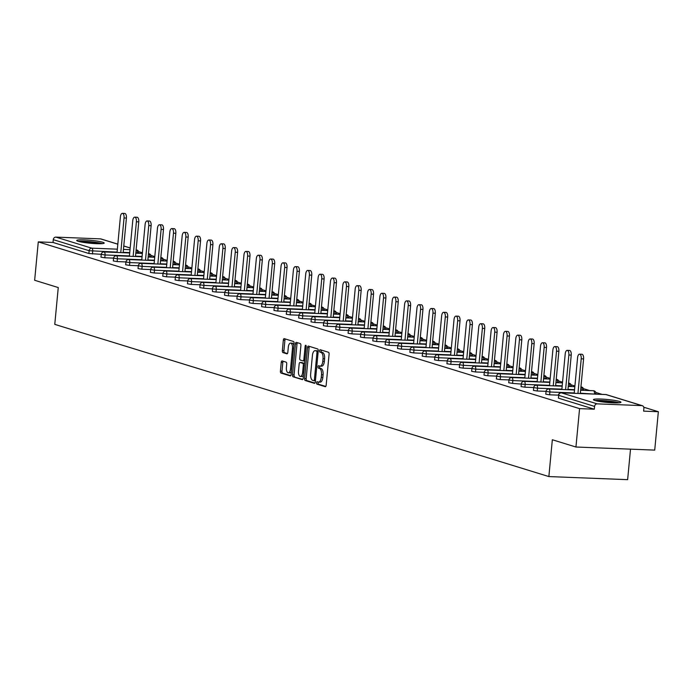 <?xml version="1.0" encoding="UTF-8"?>
<svg xmlns="http://www.w3.org/2000/svg" width="693" height="693" viewBox="0 0 693 693"><rect width="100%" height="100%" fill="white"/><g stroke="black" fill="none" stroke-linecap="round" stroke-linejoin="round"><path stroke-width="1.04" d="M316.528 382.77A1.213 0.554 -87.8 0 0 316.961 384.139L325.225 386.685A1.741 0.788 -87.8 0 0 325.32 386.703A1.741 0.788 -87.8 0 0 326.16 385.204L329.088 354.227A1.741 0.788 -87.8 0 0 328.473 352.269L320.218 349.722A1.213 0.554 -87.8 0 0 320.149 349.714A1.213 0.554 -87.8 0 0 319.56 350.762A1.213 0.554 -87.8 0 0 319.984 352.131L321.058 352.46A5.561 2.538 -87.8 0 1 323.025 358.731L322.782 361.313A5.561 2.538 -87.8 0 1 320.071 366.112A5.561 2.538 -87.8 0 1 319.768 366.06L318.702 365.731A1.213 0.554 -87.8 0 0 318.633 365.713A1.213 0.554 -87.8 0 0 318.044 366.762A1.213 0.554 -87.8 0 0 318.477 368.139L319.542 368.468A5.561 2.538 -87.8 0 1 321.509 374.74L321.266 377.321A5.561 2.538 -87.8 0 1 318.563 382.112A5.561 2.538 -87.8 0 1 318.26 382.06L317.186 381.73A1.213 0.554 -87.8 0 0 317.125 381.722A1.213 0.554 -87.8 0 0 316.528 382.77M318.321 382.077A1.213 0.554 -87.8 0 0 318.104 382.831A1.213 0.554 -87.8 0 0 318.537 384.199L325.762 386.425M321.344 350.069A1.213 0.554 -87.8 0 0 321.136 350.823A1.213 0.554 -87.8 0 0 321.561 352.191L322.635 352.52L321.058 352.46M319.828 366.077A1.213 0.554 -87.8 0 0 319.62 366.822A1.213 0.554 -87.8 0 0 320.053 368.2L321.119 368.529L319.542 368.468M78.17 241.294A13.817 1.481 5.4 0 0 93.564 243.512A13.817 1.481 5.4 0 0 104.21 243.07A13.817 1.481 5.4 0 0 102.746 242.255A13.817 1.481 5.4 0 0 87.353 240.038A13.817 1.481 5.4 0 0 76.706 240.471A13.817 1.481 5.4 0 0 78.17 241.294M594.906 400.476A13.817 1.481 5.4 0 0 610.308 402.694A13.817 1.481 5.4 0 0 620.954 402.252A13.817 1.481 5.4 0 0 619.49 401.438A13.817 1.481 5.4 0 0 604.088 399.22A13.817 1.481 5.4 0 0 593.442 399.653A13.817 1.481 5.4 0 0 594.906 400.476M282.172 360.94A1.741 0.788 -87.8 0 0 282.077 360.923A1.741 0.788 -87.8 0 0 281.228 362.422L280.405 371.11A1.741 0.788 -87.8 0 0 281.02 373.068L290.194 375.901A1.741 0.788 -87.8 0 0 290.289 375.909A1.741 0.788 -87.8 0 0 291.138 374.419L294.066 343.442A1.741 0.788 -87.8 0 0 293.451 341.476L284.277 338.652A1.741 0.788 -87.8 0 0 284.182 338.634A1.741 0.788 -87.8 0 0 283.333 340.133L282.346 350.632A1.741 0.788 -87.8 0 0 282.961 352.59L286.885 353.802A1.741 0.788 -87.8 0 0 286.98 353.82A1.741 0.788 -87.8 0 0 287.829 352.321L288.314 347.115A4.652 2.122 -87.8 0 1 290.584 343.104A4.652 2.122 -87.8 0 1 292.481 348.397L290.549 368.789A4.652 2.122 -87.8 0 1 288.288 372.791A4.652 2.122 -87.8 0 1 286.391 367.507L286.711 364.111A1.741 0.788 -87.8 0 0 286.096 362.144L282.172 360.94M641.77 405.613L605.89 394.56L561.304 392.81L597.184 403.863L641.77 405.613A2.659 2.348 107.1 0 1 643.884 408.333L643.615 411.14L658.35 411.711L654.72 450.112L575.944 447.02L552.338 439.752L548.865 476.567L54.773 324.367L58.255 287.552L34.65 280.275L38.28 241.883L579.573 408.627L594.308 409.208L594.568 406.401L558.688 395.348L558.428 398.154L594.308 409.208M575.944 447.02L579.573 408.627M304.591 378.56A1.741 0.788 -87.8 0 0 305.206 380.518L314.379 383.342A1.741 0.788 -87.8 0 0 314.475 383.359A1.741 0.788 -87.8 0 0 315.315 381.86L318.243 350.883A1.741 0.788 -87.8 0 0 317.628 348.925L308.454 346.102A1.741 0.788 -87.8 0 0 308.359 346.084A1.741 0.788 -87.8 0 0 307.519 347.583L304.591 378.56L306.167 378.621A1.741 0.788 -87.8 0 0 306.782 380.578L314.917 383.09M302.287 379.617L293.113 376.793A1.741 0.788 -87.8 0 1 292.498 374.835L295.426 343.858A1.741 0.788 -87.8 0 1 296.275 342.359A1.741 0.788 -87.8 0 1 296.37 342.377L300.294 343.589A1.741 0.788 -87.8 0 1 300.909 345.547L299.722 358.108A1.741 0.788 -87.8 0 0 300.338 360.065L302.936 360.871A1.741 0.788 -87.8 0 0 303.032 360.888A1.741 0.788 -87.8 0 0 303.88 359.39L305.119 346.309A1.213 0.554 -87.8 0 1 305.708 345.261A1.213 0.554 -87.8 0 1 306.202 346.647L303.231 378.135A1.741 0.788 -87.8 0 1 302.382 379.634A1.741 0.788 -87.8 0 1 302.287 379.617L302.477 379.625M548.865 476.567L627.633 479.66L630.517 449.159M597.184 403.863A2.659 2.348 107.1 0 0 594.568 406.401M38.28 241.883L53.014 242.463L53.274 239.657A2.659 2.348 -72.9 0 1 55.89 237.119L100.476 238.868A2.659 2.348 -72.9 0 1 101.005 238.955L117.819 244.135M138.591 251.602L142.437 252.789M150.944 255.405L154.79 256.592M163.305 259.217L167.152 260.403M175.658 263.019L179.504 264.206M188.011 266.831L191.857 268.009M200.372 270.634L204.218 271.821M212.725 274.437L216.571 275.623M225.086 278.248L228.933 279.435M237.439 282.051L241.285 283.238M249.792 285.863L253.638 287.041M262.153 289.665L265.999 290.852M274.506 293.468L278.352 294.655M286.867 297.28L290.714 298.466M299.22 301.083L303.066 302.269M311.573 304.894L315.419 306.072M323.934 308.697L327.78 309.884M336.287 312.5L340.133 313.686M348.648 316.311L352.494 317.498M361.001 320.114L364.847 321.301M373.354 323.926L377.2 325.104M385.715 327.728L389.561 328.915M398.068 331.531L401.914 332.718M410.429 335.343L414.275 336.529M422.782 339.146L426.628 340.332M435.135 342.957L438.981 344.135M447.496 346.76L451.342 347.947M459.849 350.571L463.695 351.749M472.21 354.374L476.056 355.561M484.563 358.177L488.409 359.364M496.916 361.989L500.762 363.167M509.277 365.791L513.123 366.978M521.63 369.603L525.476 370.781M533.991 373.406L537.837 374.592M546.344 377.209L550.19 378.395M558.697 381.02L562.543 382.198M571.058 384.823L574.904 386.01M583.411 388.634L589.752 390.583M595.763 392.437L602.104 394.386M643.771 407.224L658.35 411.711M101.239 254.314L88.895 253.508L89.154 250.71L53.274 239.657M53.014 242.463L88.895 253.508M558.428 398.154L558.688 395.348A2.659 2.348 107.1 0 1 561.304 392.81A2.659 1.213 -87.8 0 0 561.157 392.784A2.659 1.213 -87.8 0 0 560.914 392.827M104.799 257.779L100.961 257.164L101.23 254.357L105.067 254.972L104.799 257.779L113.591 258.125M117.152 261.582L113.323 260.966L113.583 258.16L117.42 258.775L117.152 261.582L125.944 261.928M129.513 265.393L125.676 264.769L125.944 261.971L129.773 262.586L129.513 265.393L138.305 265.731M141.866 269.196L138.037 268.581L138.297 265.774L142.134 266.389L141.866 269.196L150.658 269.542M154.227 272.999L150.39 272.384L150.658 269.577L154.487 270.201L154.227 272.999L163.02 273.345M166.58 276.81L162.742 276.195L163.011 273.389L166.848 274.004L166.58 276.81L175.372 277.157M178.933 280.613L175.104 279.998L175.364 277.191L179.201 277.806L178.933 280.613L187.725 280.96M191.294 284.425L187.457 283.801L187.725 281.003L191.554 281.618L191.294 284.425L200.086 284.762M203.647 288.227L199.818 287.612L200.078 284.806L203.915 285.421L203.647 288.227L216.268 289.232L216.008 292.03L212.456 291.571L212.439 288.609A2.659 2.659 0 0 1 215.185 286.209A2.659 1.213 -87.8 0 0 214.934 286.252M224.792 292.377L216.008 292.03M228.361 295.842L224.523 295.227L224.792 292.42L228.629 293.035L228.361 295.842L237.153 296.188M240.714 299.645L236.885 299.029L237.145 296.223L240.982 296.838L240.714 299.645L249.506 299.991M253.075 303.456L249.237 302.832L249.506 300.034L253.335 300.649L253.075 303.456L261.867 303.794M265.428 307.259L261.599 306.644L261.859 303.837L265.696 304.452L265.428 307.259L274.22 307.605M277.78 311.062L273.952 310.447L274.22 307.64L278.049 308.264L277.78 311.062L286.573 311.408M290.142 314.873L286.304 314.258L286.573 311.452L290.402 312.067L290.142 314.873L298.934 315.22M302.494 318.676L298.666 318.061L298.926 315.254L302.763 315.869L302.494 318.676L311.287 319.023M314.856 322.488L311.018 321.864L311.287 319.066L315.116 319.681L314.856 322.488L323.648 322.825M327.209 326.29L323.38 325.675L323.64 322.869L327.477 323.484L327.209 326.29L336.001 326.637M339.561 330.093L335.733 329.478L336.001 326.672L339.83 327.295L339.561 330.093L348.354 330.44M351.923 333.905L348.085 333.29L348.354 330.483L352.183 331.098L351.923 333.905L360.715 334.251M364.275 337.708L360.447 337.093L360.706 334.286L364.544 334.901L364.275 337.708L373.068 338.054M376.637 341.519L372.799 340.895L373.068 338.097L376.897 338.712L376.637 341.519L385.429 341.857M388.99 345.322L385.161 344.707L385.421 341.9L389.258 342.515L388.99 345.322L397.782 345.668M401.342 349.125L397.513 348.51L397.782 345.703L401.611 346.327L401.342 349.125L410.135 349.471M413.704 352.936L409.866 352.321L410.135 349.515L413.964 350.13L413.704 352.936L422.496 353.283M426.056 356.739L422.228 356.124L422.487 353.317L426.325 353.932L426.056 356.739L434.849 357.086M438.418 360.551L434.58 359.927L434.849 357.129L438.678 357.744L438.418 360.551L447.21 360.888M450.771 364.353L446.942 363.738L447.202 360.932L451.039 361.547L450.771 364.353L459.563 364.7M463.123 368.156L459.294 367.541L459.563 364.735L463.392 365.358L463.123 368.156L471.916 368.503M475.485 371.968L471.647 371.353L471.916 368.546L475.745 369.161L475.485 371.968L484.277 372.314M487.837 375.771L484.009 375.156L484.268 372.349L488.106 372.964L487.837 375.771L496.63 376.117M500.199 379.582L496.361 378.958L496.63 376.16L500.459 376.775L500.199 379.582L508.991 379.92M512.551 383.385L508.723 382.77L508.983 379.963L512.82 380.578L512.551 383.385L525.173 384.39L524.904 387.188L521.075 386.573L521.344 383.766A2.659 2.659 0 0 1 524.09 381.367A2.659 1.213 -87.8 0 0 523.839 381.41M533.697 387.534L524.904 387.188M537.266 390.999L533.428 390.384L533.697 387.578L537.525 388.193L537.266 390.999L546.058 391.346M549.618 394.802L545.789 394.187L546.049 391.38L549.887 391.995L549.618 394.802L558.411 395.149M319.837 382.12A5.561 2.538 -87.8 0 0 320.14 382.172A5.561 2.538 -87.8 0 0 322.843 377.382L321.266 377.321M321.119 368.529A5.561 2.538 -87.8 0 1 323.085 374.8L322.843 377.382M321.344 366.121A5.561 2.538 -87.8 0 0 321.647 366.173A5.561 2.538 -87.8 0 0 324.359 361.382L322.782 361.313M322.635 352.52A5.561 2.538 -87.8 0 1 324.601 358.801L324.359 361.382M309.485 346.422A1.741 0.788 -87.8 0 0 309.095 347.643L306.167 378.621M313.747 380.674A1.213 0.554 -87.8 0 0 313.816 380.682A1.213 0.554 -87.8 0 0 314.405 379.634L316.978 352.442A1.213 0.554 -87.8 0 0 316.545 351.074L315.419 350.727A5.561 2.538 -87.8 0 0 315.116 350.675A5.561 2.538 -87.8 0 0 312.413 355.466L310.655 374.055A5.561 2.538 -87.8 0 0 312.621 380.327L313.747 380.674M313.886 380.674L315.324 380.734A1.213 0.554 -87.8 0 0 315.393 380.743A1.213 0.554 -87.8 0 0 315.419 380.743L313.816 380.682M318.217 351.186A1.213 0.554 -87.8 0 0 318.122 351.134L316.545 351.074M316.389 350.762A5.561 2.538 -87.8 0 1 316.692 350.736A5.561 2.538 -87.8 0 1 316.996 350.788L318.122 351.134M302.832 379.366L293.113 376.793M297.401 342.697A1.741 0.788 -87.8 0 0 297.002 343.919L294.075 374.896A1.741 0.788 -87.8 0 0 294.69 376.853M303.127 360.88L304.513 360.932A1.741 0.788 -87.8 0 0 304.608 360.949A1.741 0.788 -87.8 0 0 304.859 360.871M298.484 371.145A4.652 2.122 -87.8 0 0 300.39 376.429A4.652 2.122 -87.8 0 0 302.65 372.427L303.326 365.246A1.741 0.788 -87.8 0 0 302.711 363.279L300.104 362.482A1.741 0.788 -87.8 0 0 300.017 362.465A1.741 0.788 -87.8 0 0 299.168 363.964L298.484 371.145M300.39 376.429L301.957 376.498A4.652 2.122 -87.8 0 0 303.508 375.208M304.599 363.608A1.741 0.788 -87.8 0 0 304.288 363.34L302.711 363.279M301.49 362.534A1.741 0.788 -87.8 0 1 301.585 362.526A1.741 0.788 -87.8 0 1 301.68 362.543L304.288 363.34M288.288 372.791L289.865 372.86A4.652 2.122 -87.8 0 0 291.406 371.569M293.875 345.46A4.652 2.122 -87.8 0 0 292.151 343.174L290.584 343.104M285.308 338.972A1.741 0.788 -87.8 0 0 284.91 340.194L283.922 350.693A1.741 0.788 -87.8 0 0 284.537 352.65L287.43 353.543M283.203 361.252A1.741 0.788 -87.8 0 0 282.805 362.482L281.982 371.171A1.741 0.788 -87.8 0 0 282.597 373.129L290.739 375.641M583.584 358.905L581.219 358.809A4.071 1.854 -87.8 0 0 579.565 354.175L581.921 354.27A4.071 1.854 92.2 0 1 583.584 358.905L580.31 393.537M579.565 354.175A4.071 1.854 -87.8 0 0 577.581 357.683L574.211 393.295M581.219 358.809L577.945 393.442M571.231 355.093L568.866 354.998A4.071 1.854 -87.8 0 0 567.203 350.372L569.568 350.459A4.071 1.854 92.2 0 1 571.231 355.093L567.957 389.726M567.203 350.372A4.071 1.854 -87.8 0 0 565.219 353.88L561.858 389.492M568.866 354.998L565.592 389.639M558.87 351.29L556.514 351.195A4.071 1.854 -87.8 0 0 554.85 346.561L557.215 346.656A4.071 1.854 92.2 0 1 558.87 351.29L555.604 385.923M554.85 346.561A4.071 1.854 -87.8 0 0 552.867 350.078L549.497 385.68M556.514 351.195L553.239 385.828M546.517 347.479L544.152 347.392A4.071 1.854 -87.8 0 0 542.489 342.758L544.854 342.853A4.071 1.854 92.2 0 1 546.517 347.479L543.243 382.12M542.489 342.758A4.071 1.854 -87.8 0 0 540.514 346.266L537.144 381.878M544.152 347.392L540.878 382.025M534.164 343.676L531.8 343.581A4.071 1.854 -87.8 0 0 530.136 338.955L532.501 339.042A4.071 1.854 92.2 0 1 534.164 343.676L530.89 378.309M530.136 338.955A4.071 1.854 -87.8 0 0 528.153 342.463L524.792 378.075M531.8 343.581L528.525 378.213M521.803 339.873L519.438 339.778A4.071 1.854 -87.8 0 0 517.784 335.143L520.14 335.239A4.071 1.854 92.2 0 1 521.803 339.873L518.529 374.506M517.784 335.143A4.071 1.854 -87.8 0 0 515.8 338.652L512.43 374.263M519.438 339.778L516.172 374.411M596.197 400.814A11.954 1.282 -174.6 0 1 607.752 401.143A11.954 1.282 -174.6 0 1 618.026 402.884M613.34 402.858A11.071 1.187 5.4 0 0 607.622 402.105A11.071 1.187 5.4 0 0 600.814 401.671M619.17 402.806A13.73 1.464 5.4 0 0 607.856 400.961A13.73 1.464 5.4 0 0 595.088 400.528M79.461 241.632A11.954 1.282 -174.6 0 1 91.017 241.961A11.954 1.282 -174.6 0 1 101.291 243.702M96.596 243.676A11.071 1.187 5.4 0 0 90.878 242.922A11.071 1.187 5.4 0 0 84.07 242.489M102.434 243.624A13.73 1.464 5.4 0 0 91.112 241.779A13.73 1.464 5.4 0 0 78.352 241.346M509.45 336.062L507.085 335.966A4.071 1.854 -87.8 0 0 505.422 331.341L507.787 331.427A4.071 1.854 92.2 0 1 509.45 336.062L506.176 370.694M505.422 331.341A4.071 1.854 -87.8 0 0 503.439 334.849L500.077 370.46M507.085 335.966L503.811 370.608M497.089 332.259L494.733 332.164A4.071 1.854 -87.8 0 0 493.07 327.529L495.434 327.624A4.071 1.854 92.2 0 1 497.089 332.259L493.823 366.892M493.07 327.529A4.071 1.854 -87.8 0 0 491.086 331.046L487.716 366.649M494.733 332.164L491.458 366.796M484.736 328.447L482.371 328.361A4.071 1.854 -87.8 0 0 480.708 323.726L483.073 323.822A4.071 1.854 92.2 0 1 484.736 328.447L481.462 363.089M480.708 323.726A4.071 1.854 -87.8 0 0 478.733 327.235L475.363 362.846M482.371 328.361L479.097 362.993M472.383 324.645L470.019 324.549A4.071 1.854 -87.8 0 0 468.355 319.923L470.72 320.01A4.071 1.854 92.2 0 1 472.383 324.645L469.109 359.277M468.355 319.923A4.071 1.854 -87.8 0 0 466.372 323.432L463.011 359.043M470.019 324.549L466.744 359.182M460.022 320.842L457.657 320.746A4.071 1.854 -87.8 0 0 456.003 316.112L458.359 316.207A4.071 1.854 92.2 0 1 460.022 320.842L456.748 355.474M456.003 316.112A4.071 1.854 -87.8 0 0 454.019 319.62L450.649 355.232M457.657 320.746L454.391 355.379M447.669 317.03L445.304 316.935A4.071 1.854 -87.8 0 0 443.641 312.309L446.006 312.396A4.071 1.854 92.2 0 1 447.669 317.03L444.395 351.663M443.641 312.309A4.071 1.854 -87.8 0 0 441.658 315.817L438.297 351.429M445.304 316.935L442.03 351.576M435.308 313.227L432.952 313.132A4.071 1.854 -87.8 0 0 431.289 308.498L433.653 308.593A4.071 1.854 92.2 0 1 435.308 313.227L432.042 347.86M431.289 308.498A4.071 1.854 -87.8 0 0 429.305 312.015L425.935 347.617M432.952 313.132L429.677 347.765M422.955 309.416L420.59 309.329A4.071 1.854 -87.8 0 0 418.927 304.695L421.292 304.79A4.071 1.854 92.2 0 1 422.955 309.416L419.681 344.057M418.927 304.695A4.071 1.854 -87.8 0 0 416.952 308.203L413.582 343.815M420.59 309.329L417.316 343.962M410.602 305.613L408.238 305.518A4.071 1.854 -87.8 0 0 406.574 300.892L408.939 300.979A4.071 1.854 92.2 0 1 410.602 305.613L407.328 340.246M406.574 300.892A4.071 1.854 -87.8 0 0 404.591 304.4L401.23 340.012M408.238 305.518L404.963 340.15M398.241 301.81L395.876 301.715A4.071 1.854 -87.8 0 0 394.222 297.08L396.578 297.176A4.071 1.854 92.2 0 1 398.241 301.81L394.967 336.443M394.222 297.08A4.071 1.854 -87.8 0 0 392.238 300.589L388.868 336.2M395.876 301.715L392.61 336.348M385.888 297.999L383.524 297.903A4.071 1.854 -87.8 0 0 381.86 293.278L384.225 293.364A4.071 1.854 92.2 0 1 385.888 297.999L382.614 332.631M381.86 293.278A4.071 1.854 -87.8 0 0 379.877 296.786L376.516 332.397M383.524 297.903L380.249 332.545M373.536 294.196L371.171 294.101A4.071 1.854 -87.8 0 0 369.508 289.466L371.872 289.561A4.071 1.854 92.2 0 1 373.536 294.196L370.261 328.829M369.508 289.466A4.071 1.854 -87.8 0 0 367.524 292.983L364.163 328.586M371.171 294.101L367.896 328.733M361.174 290.384L358.809 290.298A4.071 1.854 -87.8 0 0 357.146 285.663L359.511 285.759A4.071 1.854 92.2 0 1 361.174 290.384L357.9 325.026M357.146 285.663A4.071 1.854 -87.8 0 0 355.171 289.172L351.801 324.783M358.809 290.298L355.535 324.93M348.822 286.581L346.457 286.486A4.071 1.854 -87.8 0 0 344.793 281.86L347.158 281.947A4.071 1.854 92.2 0 1 348.822 286.581L345.547 321.214M344.793 281.86A4.071 1.854 -87.8 0 0 342.81 285.369L339.449 320.98M346.457 286.486L343.182 321.119M336.46 282.779L334.104 282.683A4.071 1.854 -87.8 0 0 332.441 278.049L334.797 278.144A4.071 1.854 92.2 0 1 336.46 282.779L333.186 317.411M332.441 278.049A4.071 1.854 -87.8 0 0 330.457 281.557L327.087 317.169M334.104 282.683L330.83 317.316M324.107 278.967L321.743 278.872A4.071 1.854 -87.8 0 0 320.079 274.246L322.444 274.333A4.071 1.854 92.2 0 1 324.107 278.967L320.833 313.6M320.079 274.246A4.071 1.854 -87.8 0 0 318.104 277.754L314.735 313.366M321.743 278.872L318.468 313.513M311.755 275.164L309.39 275.069A4.071 1.854 -87.8 0 0 307.727 270.435L310.092 270.53A4.071 1.854 92.2 0 1 311.755 275.164L308.48 309.797M307.727 270.435A4.071 1.854 -87.8 0 0 305.743 273.952L302.382 309.554M309.39 275.069L306.115 309.702M299.393 271.353L297.028 271.266A4.071 1.854 -87.8 0 0 295.365 266.632L297.73 266.727A4.071 1.854 92.2 0 1 299.393 271.353L296.119 305.994M295.365 266.632A4.071 1.854 -87.8 0 0 293.39 270.14L290.02 305.752M297.028 271.266L293.754 305.899M287.041 267.55L284.676 267.455A4.071 1.854 -87.8 0 0 283.013 262.829L285.377 262.916A4.071 1.854 92.2 0 1 287.041 267.55L283.766 302.183M283.013 262.829A4.071 1.854 -87.8 0 0 281.029 266.337L277.668 301.949M284.676 267.455L281.401 302.087M274.679 263.747L272.323 263.652A4.071 1.854 -87.8 0 0 270.66 259.017L273.016 259.113A4.071 1.854 92.2 0 1 274.679 263.747L271.405 298.38M270.66 259.017A4.071 1.854 -87.8 0 0 268.676 262.526L265.306 298.137M272.323 263.652L269.049 298.285M262.326 259.936L259.962 259.84A4.071 1.854 -87.8 0 0 258.298 255.215L260.663 255.301A4.071 1.854 92.2 0 1 262.326 259.936L259.052 294.568M258.298 255.215A4.071 1.854 -87.8 0 0 256.323 258.723L252.954 294.334M259.962 259.84L256.687 294.482M249.974 256.133L247.609 256.038A4.071 1.854 -87.8 0 0 245.946 251.403L248.311 251.498A4.071 1.854 92.2 0 1 249.974 256.133L246.699 290.765M245.946 251.403A4.071 1.854 -87.8 0 0 243.962 254.92L240.601 290.523M247.609 256.038L244.334 290.67M237.612 252.321L235.248 252.235A4.071 1.854 -87.8 0 0 233.584 247.6L235.949 247.696A4.071 1.854 92.2 0 1 237.612 252.321L234.338 286.963M233.584 247.6A4.071 1.854 -87.8 0 0 231.609 251.109L228.24 286.72M235.248 252.235L231.973 286.867M225.26 248.518L222.895 248.423A4.071 1.854 -87.8 0 0 221.232 243.797L223.596 243.884A4.071 1.854 92.2 0 1 225.26 248.518L221.985 283.151M221.232 243.797A4.071 1.854 -87.8 0 0 219.248 247.306L215.887 282.917M222.895 248.423L219.62 283.056M212.898 244.716L210.542 244.62A4.071 1.854 -87.8 0 0 208.879 239.986L211.235 240.081A4.071 1.854 92.2 0 1 212.898 244.716L209.624 279.348M208.879 239.986A4.071 1.854 -87.8 0 0 206.895 243.494L203.525 279.106M210.542 244.62L207.268 279.253M200.546 240.904L198.181 240.809A4.071 1.854 -87.8 0 0 196.517 236.183L198.882 236.27A4.071 1.854 92.2 0 1 200.546 240.904L197.271 275.537M196.517 236.183A4.071 1.854 -87.8 0 0 194.542 239.691L191.173 275.303M198.181 240.809L194.906 275.45M188.193 237.101L185.828 237.006A4.071 1.854 -87.8 0 0 184.165 232.372L186.53 232.467A4.071 1.854 92.2 0 1 188.193 237.101L184.918 271.734M184.165 232.372A4.071 1.854 -87.8 0 0 182.181 235.889L178.82 271.491M185.828 237.006L182.554 271.639M175.831 233.29L173.467 233.203A4.071 1.854 -87.8 0 0 171.803 228.569L174.168 228.664A4.071 1.854 92.2 0 1 175.831 233.29L172.557 267.931M171.803 228.569A4.071 1.854 -87.8 0 0 169.828 232.077L166.459 267.689M173.467 233.203L170.192 267.836M163.479 229.487L161.114 229.392A4.071 1.854 -87.8 0 0 159.451 224.766L161.816 224.853A4.071 1.854 92.2 0 1 163.479 229.487L160.204 264.12M159.451 224.766A4.071 1.854 -87.8 0 0 157.467 228.274L154.106 263.886M161.114 229.392L157.839 264.024M151.117 225.684L148.761 225.589A4.071 1.854 -87.8 0 0 147.098 220.954L149.463 221.05A4.071 1.854 92.2 0 1 151.117 225.684L147.843 260.317M147.098 220.954A4.071 1.854 -87.8 0 0 145.114 224.463L141.744 260.074M148.761 225.589L145.487 260.221M138.765 221.873L136.4 221.777A4.071 1.854 -87.8 0 0 134.737 217.152L137.101 217.238A4.071 1.854 92.2 0 1 138.765 221.873L135.49 256.505M134.737 217.152A4.071 1.854 -87.8 0 0 132.761 220.66L129.392 256.271M136.4 221.777L133.125 256.419M126.412 218.07L124.047 217.974A4.071 1.854 -87.8 0 0 122.384 213.34L124.749 213.435A4.071 1.854 92.2 0 1 126.412 218.07L123.137 252.702M122.384 213.34A4.071 1.854 -87.8 0 0 120.4 216.857L117.039 252.46M124.047 217.974L120.773 252.607M318.537 384.199L316.961 384.139M321.561 352.191L319.984 352.131M320.053 368.2L318.477 368.139M642.307 405.7L606.418 394.646A2.659 2.348 107.1 0 0 605.89 394.56A2.659 1.213 -87.8 0 0 605.743 394.534A2.659 1.213 -87.8 0 0 605.595 394.542M55.89 237.119L91.771 248.172L117.342 249.168M123.449 249.411L130.015 249.671M130.171 248.016L123.761 246.041M117.819 244.205L100.476 238.868M137.266 253.257L137.292 252.91A2.659 1.213 92.2 0 0 136.356 249.913A2.659 2.348 -72.9 0 1 136.885 250.008L136.131 249.775M117.065 252.122L89.154 250.71A2.659 2.348 -72.9 0 1 91.771 248.172A2.659 1.213 92.2 0 1 92.706 251.169L92.446 253.967M594.438 394.092L580.344 393.191M574.246 392.957L549.887 391.995A2.659 1.213 92.2 0 0 548.943 389.007A2.659 1.213 -87.8 0 0 548.804 388.981A2.659 1.213 -87.8 0 0 548.553 389.024M580.621 390.228L593.39 390.722A2.659 1.213 -87.8 0 1 593.529 390.748A2.659 1.213 92.2 0 1 594.473 393.745L595.928 393.633A2.659 2.659 0 0 0 593.39 390.722A2.659 1.213 -87.8 0 0 593.243 390.739M595.651 393.477L595.885 394.144M582.085 390.28L580.656 389.882M574.558 389.648L567.991 389.388M561.893 389.145L537.525 388.193A2.659 1.213 92.2 0 0 536.59 385.195A2.659 1.213 -87.8 0 0 536.443 385.169A2.659 1.213 -87.8 0 0 536.2 385.221M569.724 386.477L568.303 386.079M562.205 385.836L555.63 385.577M549.532 385.343L525.173 384.39A2.659 1.213 92.2 0 0 524.237 381.393A2.659 1.213 -87.8 0 0 524.09 381.367L549.818 382.371M557.371 382.666L555.942 382.267M549.844 382.034L543.277 381.774M537.179 381.531L512.82 380.578A2.659 1.213 92.2 0 0 511.876 377.581A2.659 1.213 -87.8 0 0 511.729 377.555A2.659 1.213 -87.8 0 0 511.486 377.607M545.019 378.863L543.589 378.465M537.491 378.222L530.916 377.971M524.818 377.728L500.459 376.775A2.659 1.213 92.2 0 0 499.523 373.778A2.659 1.213 -87.8 0 0 499.376 373.752A2.659 1.213 -87.8 0 0 499.133 373.796M532.657 375.06L531.236 374.662M525.138 374.419L518.563 374.159M512.465 373.925L488.106 372.964A2.659 1.213 92.2 0 0 487.162 369.975A2.659 1.213 -87.8 0 0 487.023 369.949A2.659 1.213 -87.8 0 0 486.772 369.993M520.304 371.249L518.875 370.85M512.777 370.616L506.211 370.357M500.112 370.114L475.745 369.161A2.659 1.213 92.2 0 0 474.809 366.164A2.659 1.213 -87.8 0 0 474.662 366.138A2.659 1.213 -87.8 0 0 474.419 366.19M507.943 367.446L506.522 367.047M500.424 366.805L493.849 366.545M487.751 366.311L463.392 365.358A2.659 1.213 92.2 0 0 462.456 362.361A2.659 1.213 -87.8 0 0 462.309 362.335A2.659 1.213 -87.8 0 0 462.058 362.378M495.59 363.634L494.161 363.236M488.063 363.002L481.496 362.742M475.398 362.5L451.039 361.547A2.659 1.213 92.2 0 0 450.095 358.55A2.659 1.213 -87.8 0 0 449.948 358.524A2.659 1.213 -87.8 0 0 449.705 358.576M483.238 359.832L481.808 359.433M475.71 359.191L469.135 358.939M463.037 358.697L438.678 357.744A2.659 1.213 92.2 0 0 437.742 354.747A2.659 1.213 -87.8 0 0 437.595 354.721A2.659 1.213 -87.8 0 0 437.352 354.764M470.876 356.029L469.456 355.63M463.357 355.388L456.782 355.128M450.684 354.894L426.325 353.932A2.659 1.213 92.2 0 0 425.381 350.944A2.659 1.213 -87.8 0 0 425.242 350.918A2.659 1.213 -87.8 0 0 424.991 350.961M458.523 352.217L457.094 351.819M450.996 351.585L444.43 351.325M438.331 351.082L413.964 350.13A2.659 1.213 92.2 0 0 413.028 347.132A2.659 1.213 -87.8 0 0 412.881 347.106A2.659 1.213 -87.8 0 0 412.638 347.158M446.162 348.414L444.741 348.016M438.643 347.773L432.068 347.514M425.97 347.28L401.611 346.327A2.659 1.213 92.2 0 0 400.675 343.33A2.659 1.213 -87.8 0 0 400.528 343.304A2.659 1.213 -87.8 0 0 400.277 343.347M433.809 344.603L432.38 344.204M426.282 343.971L419.715 343.711M413.617 343.468L389.258 342.515A2.659 1.213 92.2 0 0 388.314 339.518A2.659 1.213 -87.8 0 0 388.175 339.492A2.659 1.213 -87.8 0 0 387.924 339.544M421.457 340.8L420.027 340.402M413.929 340.159L407.363 339.908M401.256 339.665L376.897 338.712A2.659 1.213 92.2 0 0 375.961 335.715A2.659 1.213 -87.8 0 0 375.814 335.689A2.659 1.213 -87.8 0 0 375.571 335.733M409.095 336.997L407.675 336.599M401.576 336.356L395.001 336.096M388.903 335.862L364.544 334.901A2.659 1.213 92.2 0 0 363.6 331.912A2.659 1.213 -87.8 0 0 363.461 331.886A2.659 1.213 -87.8 0 0 363.21 331.93M396.743 333.186L395.313 332.787M389.215 332.553L382.649 332.293M376.55 332.051L352.183 331.098A2.659 1.213 92.2 0 0 351.247 328.101A2.659 1.213 -87.8 0 0 351.1 328.075A2.659 1.213 -87.8 0 0 350.857 328.127M384.381 329.383L382.96 328.984M376.862 328.742L370.287 328.482M364.189 328.248L339.83 327.295A2.659 1.213 92.2 0 0 338.894 324.298A2.659 1.213 -87.8 0 0 338.747 324.272A2.659 1.213 -87.8 0 0 338.496 324.315M372.028 325.571L370.599 325.173M364.501 324.939L357.934 324.679M351.836 324.437L327.477 323.484A2.659 1.213 92.2 0 0 326.533 320.487A2.659 1.213 -87.8 0 0 326.394 320.461A2.659 1.213 -87.8 0 0 326.143 320.512M359.676 321.769L358.246 321.37M352.148 321.128L345.582 320.876M339.475 320.634L315.116 319.681A2.659 1.213 92.2 0 0 314.18 316.684A2.659 1.213 -87.8 0 0 314.033 316.658A2.659 1.213 -87.8 0 0 313.79 316.701M347.314 317.966L345.894 317.567M339.795 317.325L333.22 317.065M327.122 316.831L302.763 315.869A2.659 1.213 92.2 0 0 301.819 312.881A2.659 1.213 -87.8 0 0 301.68 312.855A2.659 1.213 -87.8 0 0 301.429 312.898M334.962 314.154L333.532 313.756M327.434 313.522L320.868 313.262M314.769 313.019L290.402 312.067A2.659 1.213 92.2 0 0 289.466 309.069A2.659 1.213 -87.8 0 0 289.319 309.043A2.659 1.213 -87.8 0 0 289.076 309.095M322.609 310.351L321.18 309.953M315.081 309.71L308.506 309.45M302.408 309.217L278.049 308.264A2.659 1.213 92.2 0 0 277.113 305.266A2.659 1.213 -87.8 0 0 276.966 305.241A2.659 1.213 -87.8 0 0 276.715 305.284M310.247 306.54L308.818 306.141M302.72 305.908L296.154 305.648M290.055 305.405L265.696 304.452A2.659 1.213 92.2 0 0 264.752 301.455A2.659 1.213 -87.8 0 0 264.613 301.429A2.659 1.213 -87.8 0 0 264.362 301.481M297.895 302.737L296.465 302.339M290.367 302.096L283.801 301.845M277.694 301.602L253.335 300.649A2.659 1.213 92.2 0 0 252.399 297.652A2.659 1.213 -87.8 0 0 252.252 297.626A2.659 1.213 -87.8 0 0 252.009 297.669M285.533 298.934L284.113 298.536M278.014 298.293L271.439 298.033M265.341 297.799L240.982 296.838A2.659 1.213 92.2 0 0 240.038 293.849A2.659 1.213 -87.8 0 0 239.899 293.823A2.659 1.213 -87.8 0 0 239.648 293.867M273.181 295.123L271.751 294.724M265.653 294.49L259.087 294.23M252.988 293.988L228.629 293.035A2.659 1.213 92.2 0 0 227.685 290.038A2.659 1.213 -87.8 0 0 227.538 290.012A2.659 1.213 -87.8 0 0 227.295 290.064M260.828 291.32L259.399 290.921M253.3 290.679L246.725 290.419M240.627 290.185L216.268 289.232A2.659 1.213 92.2 0 0 215.332 286.235A2.659 1.213 -87.8 0 0 215.185 286.209L240.913 287.214M248.466 287.508L247.037 287.11M240.939 286.876L234.373 286.616M228.274 286.374L203.915 285.421A2.659 1.213 92.2 0 0 202.971 282.423A2.659 1.213 -87.8 0 0 202.832 282.397A2.659 1.213 -87.8 0 0 202.581 282.449M236.114 283.706L234.684 283.307M228.586 283.065L222.02 282.813M215.913 282.571L191.554 281.618A2.659 1.213 92.2 0 0 190.618 278.621A2.659 1.213 -87.8 0 0 190.471 278.595A2.659 1.213 -87.8 0 0 190.228 278.638M223.752 279.903L222.332 279.504M216.233 279.262L209.658 279.002M203.56 278.768L179.201 277.806A2.659 1.213 92.2 0 0 178.257 274.818A2.659 1.213 -87.8 0 0 178.118 274.792A2.659 1.213 -87.8 0 0 177.867 274.835M211.4 276.091L209.97 275.693M203.872 275.459L197.306 275.199M191.207 274.956L166.848 274.004A2.659 1.213 92.2 0 0 165.904 271.006A2.659 1.213 -87.8 0 0 165.757 270.98A2.659 1.213 -87.8 0 0 165.514 271.032M199.047 272.288L197.618 271.89M191.519 271.647L184.944 271.387M178.846 271.154L154.487 270.201A2.659 1.213 92.2 0 0 153.551 267.203A2.659 1.213 -87.8 0 0 153.404 267.177A2.659 1.213 -87.8 0 0 153.153 267.221M186.686 268.477L185.256 268.078M179.158 267.844L172.592 267.585M166.493 267.342L142.134 266.389A2.659 1.213 92.2 0 0 141.19 263.392A2.659 1.213 -87.8 0 0 141.051 263.366A2.659 1.213 -87.8 0 0 140.8 263.418M174.333 264.674L172.903 264.276M166.805 264.033L160.239 263.782M154.141 263.539L129.773 262.586A2.659 1.213 92.2 0 0 128.837 259.589A2.659 1.213 -87.8 0 0 128.69 259.563A2.659 1.213 -87.8 0 0 128.448 259.606M161.971 260.871L160.551 260.473M154.452 260.23L147.878 259.97M141.779 259.736L117.42 258.775A2.659 1.213 92.2 0 0 116.476 255.786A2.659 1.213 -87.8 0 0 116.337 255.76A2.659 1.213 -87.8 0 0 116.086 255.804M149.619 257.06L148.189 256.661M142.091 256.427L135.525 256.167M129.426 255.925L105.067 254.972A2.659 1.213 92.2 0 0 104.123 251.975A2.659 1.213 -87.8 0 0 103.976 251.949A2.659 1.213 -87.8 0 0 103.733 252.001M138.47 252.642L135.837 252.858M129.738 252.616L123.163 252.356M581.176 386.945A2.659 1.213 92.2 0 1 582.12 389.942L583.575 389.821A2.659 2.659 0 0 0 581.029 386.919A2.659 1.213 -87.8 0 0 580.933 386.928L581.029 386.919A2.659 1.213 -87.8 0 1 581.176 386.945M583.289 389.665L583.523 390.341M568.823 383.134A2.659 1.213 92.2 0 1 569.759 386.131L571.214 386.018A2.659 2.659 0 0 0 568.676 383.116A2.659 1.213 -87.8 0 0 568.581 383.116L568.676 383.116A2.659 1.213 -87.8 0 1 568.823 383.134M570.937 385.862L571.171 386.529M556.228 379.305L556.323 379.305A2.659 1.213 -87.8 0 1 556.462 379.331A2.659 1.213 92.2 0 1 557.406 382.328L558.861 382.215A2.659 2.659 0 0 0 556.323 379.305A2.659 1.213 -87.8 0 0 556.228 379.314M558.575 382.051L558.809 382.727M543.866 375.493L543.962 375.502A2.659 1.213 -87.8 0 1 544.109 375.528A2.659 1.213 92.2 0 1 545.044 378.525L546.508 378.404A2.659 2.659 0 0 0 543.962 375.502A2.659 1.213 -87.8 0 0 543.866 375.502M546.223 378.248L546.456 378.924M531.756 371.717A2.659 1.213 92.2 0 1 532.692 374.714L534.147 374.601A2.659 2.659 0 0 0 531.609 371.691A2.659 1.213 -87.8 0 0 531.514 371.699L531.609 371.691A2.659 1.213 -87.8 0 1 531.756 371.717M533.87 374.445L534.104 375.112M519.395 367.914A2.659 1.213 92.2 0 1 520.339 370.911L521.794 370.79A2.659 2.659 0 0 0 519.248 367.888A2.659 1.213 -87.8 0 0 519.152 367.896L519.248 367.888A2.659 1.213 -87.8 0 1 519.395 367.914M521.508 370.634L521.742 371.309M507.042 364.102A2.659 1.213 92.2 0 1 507.978 367.099L509.433 366.987A2.659 2.659 0 0 0 506.895 364.085A2.659 1.213 -87.8 0 0 506.8 364.085L506.895 364.085A2.659 1.213 -87.8 0 1 507.042 364.102M509.156 366.831L509.39 367.498M494.681 360.299A2.659 1.213 92.2 0 1 495.625 363.297L497.08 363.184A2.659 2.659 0 0 0 494.542 360.273A2.659 1.213 -87.8 0 0 494.447 360.282L494.542 360.273A2.659 1.213 -87.8 0 1 494.681 360.299M496.794 363.019L497.028 363.695M482.328 356.497A2.659 1.213 92.2 0 1 483.264 359.494L484.728 359.372A2.659 2.659 0 0 0 482.181 356.471A2.659 1.213 -87.8 0 0 482.085 356.471L482.181 356.471A2.659 1.213 -87.8 0 1 482.328 356.497M484.442 359.217L484.676 359.892M469.975 352.685A2.659 1.213 92.2 0 1 470.911 355.682L472.366 355.57A2.659 2.659 0 0 0 469.828 352.659A2.659 1.213 -87.8 0 0 469.733 352.668L469.828 352.659A2.659 1.213 -87.8 0 1 469.975 352.685M472.089 355.414L472.323 356.081M457.38 348.856L457.467 348.856A2.659 1.213 -87.8 0 1 457.614 348.882A2.659 1.213 92.2 0 1 458.558 351.879L460.013 351.758A2.659 2.659 0 0 0 457.467 348.856A2.659 1.213 -87.8 0 0 457.371 348.865M459.728 351.602L459.961 352.278M445.019 345.045L445.114 345.053A2.659 1.213 -87.8 0 1 445.261 345.071A2.659 1.213 92.2 0 1 446.197 348.068L447.652 347.955A2.659 2.659 0 0 0 445.114 345.053A2.659 1.213 -87.8 0 0 445.019 345.053M447.375 347.799L447.609 348.466M432.9 341.268A2.659 1.213 92.2 0 1 433.844 344.265L435.299 344.152A2.659 2.659 0 0 0 432.761 341.242A2.659 1.213 -87.8 0 0 432.666 341.251L432.761 341.242A2.659 1.213 -87.8 0 1 432.9 341.268M435.013 343.988L435.247 344.664M420.547 337.465A2.659 1.213 92.2 0 1 421.483 340.462L422.947 340.341A2.659 2.659 0 0 0 420.4 337.439A2.659 1.213 -87.8 0 0 420.304 337.439L420.4 337.439A2.659 1.213 -87.8 0 1 420.547 337.465M422.661 340.185L422.895 340.861M408.194 333.654A2.659 1.213 92.2 0 1 409.13 336.651L410.585 336.538A2.659 2.659 0 0 0 408.047 333.628A2.659 1.213 -87.8 0 0 407.952 333.636L408.047 333.628A2.659 1.213 -87.8 0 1 408.194 333.654M410.308 336.382L410.542 337.049M395.833 329.851A2.659 1.213 92.2 0 1 396.777 332.848L398.232 332.727A2.659 2.659 0 0 0 395.686 329.825A2.659 1.213 -87.8 0 0 395.599 329.833L395.686 329.825A2.659 1.213 -87.8 0 1 395.833 329.851M397.947 332.571L398.18 333.246M383.48 326.039A2.659 1.213 92.2 0 1 384.416 329.036L385.871 328.924A2.659 2.659 0 0 0 383.333 326.022A2.659 1.213 -87.8 0 0 383.238 326.022L383.333 326.022A2.659 1.213 -87.8 0 1 383.48 326.039M385.594 328.768L385.828 329.435M371.119 322.236A2.659 1.213 92.2 0 1 372.063 325.234L373.518 325.121A2.659 2.659 0 0 0 370.98 322.21A2.659 1.213 -87.8 0 0 370.885 322.219L370.98 322.21A2.659 1.213 -87.8 0 1 371.119 322.236M373.232 324.956L373.466 325.632M358.766 318.433A2.659 1.213 92.2 0 1 359.702 321.431L361.166 321.309A2.659 2.659 0 0 0 358.619 318.408A2.659 1.213 -87.8 0 0 358.524 318.408L358.619 318.408A2.659 1.213 -87.8 0 1 358.766 318.433M360.88 321.154L361.114 321.829M346.171 314.596L346.266 314.596A2.659 1.213 -87.8 0 1 346.413 314.622A2.659 1.213 92.2 0 1 347.349 317.619L348.804 317.507A2.659 2.659 0 0 0 346.266 314.596A2.659 1.213 -87.8 0 0 346.171 314.605M348.527 317.351L348.761 318.018M334.052 310.819A2.659 1.213 92.2 0 1 334.996 313.816L336.451 313.695A2.659 2.659 0 0 0 333.913 310.793A2.659 1.213 -87.8 0 0 333.818 310.802L333.913 310.793A2.659 1.213 -87.8 0 1 334.052 310.819M336.166 313.539L336.4 314.215M321.699 307.008A2.659 1.213 92.2 0 1 322.635 310.005L324.09 309.892A2.659 2.659 0 0 0 321.552 306.99A2.659 1.213 -87.8 0 0 321.457 306.99L321.552 306.99A2.659 1.213 -87.8 0 1 321.699 307.008M323.813 309.736L324.047 310.403M309.338 303.205A2.659 1.213 92.2 0 1 310.282 306.202L311.737 306.089A2.659 2.659 0 0 0 309.199 303.179A2.659 1.213 -87.8 0 0 309.104 303.188L309.199 303.179A2.659 1.213 -87.8 0 1 309.338 303.205M311.46 305.925L311.685 306.601M296.985 299.402A2.659 1.213 92.2 0 1 297.921 302.399L299.385 302.278A2.659 2.659 0 0 0 296.838 299.376A2.659 1.213 -87.8 0 0 296.743 299.376L296.838 299.376A2.659 1.213 -87.8 0 1 296.985 299.402M299.099 302.122L299.333 302.798M284.632 295.59A2.659 1.213 92.2 0 1 285.568 298.588L287.023 298.475A2.659 2.659 0 0 0 284.485 295.564A2.659 1.213 -87.8 0 0 284.39 295.573L284.485 295.564A2.659 1.213 -87.8 0 1 284.632 295.59M286.746 298.319L286.98 298.986M272.271 291.788A2.659 1.213 92.2 0 1 273.215 294.785L274.671 294.664A2.659 2.659 0 0 0 272.132 291.762A2.659 1.213 -87.8 0 0 272.037 291.77L272.132 291.762A2.659 1.213 -87.8 0 1 272.271 291.788M274.385 294.508L274.619 295.183M259.918 287.976A2.659 1.213 92.2 0 1 260.854 290.973L262.309 290.861A2.659 2.659 0 0 0 259.771 287.959A2.659 1.213 -87.8 0 0 259.676 287.959L259.771 287.959A2.659 1.213 -87.8 0 1 259.918 287.976M262.032 290.705L262.266 291.372M247.323 284.147L247.418 284.147A2.659 1.213 -87.8 0 1 247.557 284.173A2.659 1.213 92.2 0 1 248.501 287.171L249.956 287.058A2.659 2.659 0 0 0 247.418 284.147A2.659 1.213 -87.8 0 0 247.323 284.156M249.679 286.893L249.904 287.569M234.962 280.336L235.057 280.344A2.659 1.213 -87.8 0 1 235.204 280.37A2.659 1.213 92.2 0 1 236.14 283.368L237.604 283.246A2.659 2.659 0 0 0 235.057 280.344A2.659 1.213 -87.8 0 0 234.962 280.344M237.318 283.091L237.552 283.766M222.851 276.559A2.659 1.213 92.2 0 1 223.787 279.556L225.242 279.444A2.659 2.659 0 0 0 222.704 276.533A2.659 1.213 -87.8 0 0 222.609 276.542L222.704 276.533A2.659 1.213 -87.8 0 1 222.851 276.559M224.965 279.288L225.199 279.955M210.49 272.756A2.659 1.213 92.2 0 1 211.434 275.753L212.89 275.632A2.659 2.659 0 0 0 210.351 272.73A2.659 1.213 -87.8 0 0 210.256 272.739L210.351 272.73A2.659 1.213 -87.8 0 1 210.49 272.756M212.604 275.476L212.838 276.152M198.137 268.945A2.659 1.213 92.2 0 1 199.073 271.942L200.528 271.829A2.659 2.659 0 0 0 197.99 268.927A2.659 1.213 -87.8 0 0 197.895 268.927L197.99 268.927A2.659 1.213 -87.8 0 1 198.137 268.945M200.251 271.673L200.485 272.34M185.776 265.142A2.659 1.213 92.2 0 1 186.72 268.139L188.175 268.026A2.659 2.659 0 0 0 185.637 265.116A2.659 1.213 -87.8 0 0 185.542 265.124L185.637 265.116A2.659 1.213 -87.8 0 1 185.776 265.142M187.898 267.862L188.124 268.537M173.423 261.339A2.659 1.213 92.2 0 1 174.359 264.336L175.823 264.215A2.659 2.659 0 0 0 173.276 261.313A2.659 1.213 -87.8 0 0 173.181 261.313L173.276 261.313A2.659 1.213 -87.8 0 1 173.423 261.339M175.537 264.059L175.771 264.735M161.071 257.527A2.659 1.213 92.2 0 1 162.006 260.525L163.461 260.412A2.659 2.659 0 0 0 160.923 257.501A2.659 1.213 -87.8 0 0 160.828 257.51L160.923 257.501A2.659 1.213 -87.8 0 1 161.071 257.527M163.184 260.256L163.418 260.923M148.475 253.699L148.571 253.699A2.659 1.213 -87.8 0 1 148.709 253.725A2.659 1.213 92.2 0 1 149.653 256.722L151.109 256.601A2.659 2.659 0 0 0 148.571 253.699A2.659 1.213 -87.8 0 0 148.475 253.707M150.823 256.445L151.057 257.12M323.085 374.8L321.509 374.74M324.601 358.801L323.025 358.731M309.095 347.643L307.519 347.583M306.782 380.578L305.206 380.518M315.523 379.677L314.405 379.634M318.096 352.486L316.978 352.442M316.996 350.788L315.419 350.727M294.075 374.896L292.498 374.835M297.002 343.919L295.426 343.858M304.998 359.433L303.88 359.39M306.219 346.353L305.119 346.309M303.759 372.47L302.65 372.427M304.444 365.289L303.326 365.246M301.68 362.543L300.104 362.482M291.666 368.832L290.549 368.789M293.589 348.44L292.481 348.397M284.537 352.65L282.961 352.59M283.922 350.693L282.346 350.632M284.91 340.194L283.333 340.133M282.597 373.129L281.02 373.068M281.982 371.171L280.405 371.11M282.805 362.482L281.228 362.422M130.18 247.938L123.77 245.963M606.418 394.646A2.659 2.659 0 0 0 605.743 394.534L561.157 392.784A2.659 2.659 0 0 0 558.411 395.192M574.523 389.986L548.804 388.981A2.659 2.659 0 0 0 546.049 391.38M574.835 386.677L568.269 386.417M562.17 386.183L536.443 385.169A2.659 2.659 0 0 0 533.697 387.578M562.482 382.874L555.916 382.614M550.129 379.062L543.555 378.802M537.456 378.569L511.729 377.555A2.659 2.659 0 0 0 508.983 379.963M537.768 375.26L531.202 375M525.103 374.757L499.376 373.752A2.659 2.659 0 0 0 496.63 376.16M525.415 371.448L518.84 371.197M512.742 370.954L487.023 369.949A2.659 2.659 0 0 0 484.268 372.349M513.054 367.645L506.488 367.385M500.389 367.151L474.662 366.138A2.659 2.659 0 0 0 471.916 368.546M500.701 363.842L494.135 363.582M488.037 363.34L462.309 362.335A2.659 2.659 0 0 0 459.563 364.735M488.348 360.031L481.774 359.771M475.675 359.537L449.948 358.524A2.659 2.659 0 0 0 447.202 360.932M475.987 356.228L469.421 355.968M463.322 355.726L437.595 354.721A2.659 2.659 0 0 0 434.849 357.129M463.634 352.416L457.059 352.165M450.961 351.923L425.242 350.918A2.659 2.659 0 0 0 422.487 353.317M451.282 348.614L444.707 348.354M438.608 348.12L412.881 347.106A2.659 2.659 0 0 0 410.135 349.515M438.92 344.811L432.354 344.551M426.256 344.308L400.528 343.304A2.659 2.659 0 0 0 397.782 345.703M426.567 340.999L419.993 340.739M413.894 340.506L388.175 339.492A2.659 2.659 0 0 0 385.421 341.9M414.206 337.196L407.64 336.937M401.542 336.694L375.814 335.689A2.659 2.659 0 0 0 373.068 338.097M401.853 333.385L395.279 333.134M389.18 332.891L363.461 331.886A2.659 2.659 0 0 0 360.706 334.286M389.501 329.582L382.926 329.322M376.827 329.088L351.1 328.075A2.659 2.659 0 0 0 348.354 330.483M377.139 325.779L370.573 325.519M364.475 325.277L338.747 324.272A2.659 2.659 0 0 0 336.001 326.672M364.787 321.968L358.212 321.708M352.113 321.474L326.394 320.461A2.659 2.659 0 0 0 323.64 322.869M352.425 318.165L345.859 317.905M339.761 317.663L314.033 316.658A2.659 2.659 0 0 0 311.287 319.066M340.072 314.353L333.506 314.102M327.399 313.86L301.68 312.855A2.659 2.659 0 0 0 298.926 315.254M327.72 310.551L321.145 310.291M315.046 310.057L289.319 309.043A2.659 2.659 0 0 0 286.573 311.452M315.358 306.748L308.792 306.488M302.694 306.245L276.966 305.241A2.659 2.659 0 0 0 274.22 307.64M303.006 302.936L296.431 302.676M290.332 302.443L264.613 301.429A2.659 2.659 0 0 0 261.859 303.837M290.644 299.133L284.078 298.874M277.98 298.631L252.252 297.626A2.659 2.659 0 0 0 249.506 300.034M278.291 295.322L271.725 295.071M265.618 294.828L239.899 293.823A2.659 2.659 0 0 0 237.145 296.223M265.939 291.519L259.364 291.259M253.266 291.025L227.538 290.012A2.659 2.659 0 0 0 224.792 292.42M253.577 287.716L247.011 287.456M241.225 283.905L234.65 283.645M228.551 283.411L202.832 282.397A2.659 2.659 0 0 0 200.078 284.806M228.863 280.102L222.297 279.842M216.199 279.6L190.471 278.595A2.659 2.659 0 0 0 187.725 281.003M216.511 276.29L209.944 276.039M203.837 275.797L178.118 274.792A2.659 2.659 0 0 0 175.364 277.191M204.158 272.488L197.583 272.228M191.485 271.994L165.757 270.98A2.659 2.659 0 0 0 163.011 273.389M191.796 268.685L185.23 268.425M179.132 268.182L153.404 267.177A2.659 2.659 0 0 0 150.658 269.577M179.444 264.873L172.869 264.613M166.77 264.38L141.051 263.366A2.659 2.659 0 0 0 138.297 265.774M167.082 261.07L160.516 260.811M154.418 260.568L128.69 259.563A2.659 2.659 0 0 0 125.944 261.971M154.73 257.259L148.163 257.008M142.065 256.765L116.337 255.76A2.659 2.659 0 0 0 113.583 258.16M142.377 253.456L135.802 253.196M129.704 252.962L103.976 251.949A2.659 2.659 0 0 0 101.23 254.357M138.704 253.309L138.747 252.798A2.659 2.659 0 0 0 136.885 250.008M320.14 382.172L318.563 382.112M321.647 366.173L320.071 366.112M316.692 350.736L315.116 350.675M304.608 360.949L303.032 360.888M301.585 362.526L300.017 362.465"/></g></svg>
